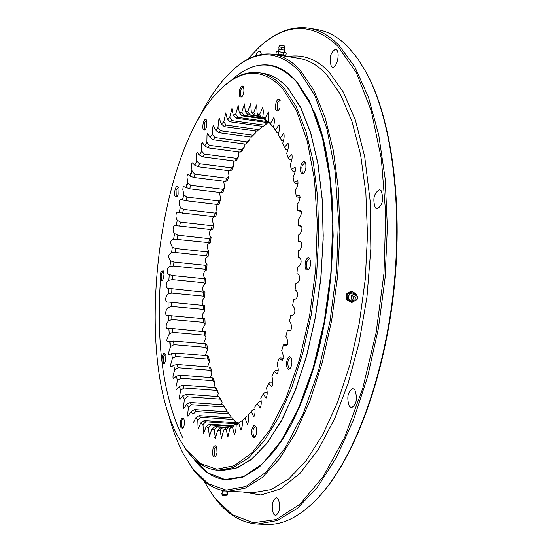 <?xml version="1.0" encoding="UTF-8"?>
<svg xmlns="http://www.w3.org/2000/svg" width="552" height="552" viewBox="0 0 552 552"><rect width="100%" height="100%" fill="white"/><g stroke="black" fill="none" stroke-linecap="round" stroke-linejoin="round"><path stroke-width="0.83" d="M277.828 51.577L279.043 49.39L284.121 50.046L284.949 47.72L278.829 46.941M284.659 56.09L284.728 55.573L280.892 54.827L277.028 54.883M284.949 47.714L284.259 45.919L279.947 45.374M284.708 55.704L280.892 54.793L277.049 54.724M285.067 55.69L285.895 55.538L283.411 54.931L278.422 54.296L275.945 54.269L276.711 54.62M278.422 54.296L278.746 51.757L277.525 51.571L276.269 51.743L275.945 54.269M283.411 54.931L283.735 52.392L278.746 51.757M285.895 55.538L286.219 53.013L283.735 52.392M285.494 52.675L277.056 51.598M214.707 437.301L215.101 438.081M310.003 259.254L309.237 258.847L306.788 261.703L306.319 264.008L306.933 268.651L308.085 269.597L308.913 269.362M305.58 261.151C304.407 268.03 305.387 270.922 308.527 269.831L309.989 267.12L310.541 264.498L310.514 261.186L309.713 258.709C308.251 256.97 306.871 257.784 305.58 261.151M280.147 100.533L279.574 100.229L277.132 103.3L277.421 109.993L278.725 110.276M275.986 102.81C274.882 108.951 275.662 111.587 278.318 110.724L280.002 107.592L279.885 99.988C278.539 98.401 277.242 99.339 275.986 102.81M206.71 120.522L206.344 120.357L204.316 123.124L204.495 129.265L205.475 129.603M203.281 122.675C202.315 128.167 202.915 130.624 205.089 130.044L206.586 127.146L206.448 119.991C205.351 118.763 204.295 119.66 203.281 122.675M163.344 271.032L163.254 270.894C160.494 271.087 159.638 274.24 160.687 280.368L162.274 280.664L163.42 278.498L164.013 274.33L163.344 271.032M163.53 271.411L163.226 271.294C161.212 272.923 160.687 275.738 161.646 279.733L162.64 280.216M183.795 418.375L183.595 418.057C180.67 418.016 179.793 421.273 180.959 427.814L182.905 428.262L184.023 426.034L184.527 421.838L183.795 418.375M183.892 418.568L183.499 418.416C181.435 420.01 180.925 422.915 181.967 427.144L183.264 427.793M255.817 426.461L254.651 425.502L253.534 425.923L252.147 428.49L251.671 431.022L251.664 433.665L252.512 436.777L253.685 437.75L254.983 437.156C256.956 433.837 257.232 430.277 255.817 426.461M255.983 426.772L255.355 426.489C252.899 428.221 252.326 431.402 253.623 436.039L254.693 436.873L255.355 436.673M282.907 88.844L296.576 110.731L307.347 141.36L314.447 179.4L317.317 222.891L315.675 269.335L309.582 315.937L299.419 359.863L285.867 398.558L269.825 429.939L252.292 452.571L234.276 465.709L216.715 469.234L200.41 463.563L186.017 449.521L178.213 436.956C132.294 353.922 158.962 141.685 223.47 86.574C244.315 68.096 264.125 68.855 282.907 88.844M186.017 449.521L186.679 450.411C195.843 462.811 206.31 469.435 218.095 470.297L233.172 467.62L248.655 457.898L263.98 441.124L278.512 417.629L291.608 388.104L302.648 353.611L311.107 315.544L316.565 275.538L318.752 235.38L317.607 196.843L313.232 161.591L305.898 131.038L296.017 106.281L284.094 88.058C276.304 79.157 267.982 74.044 259.123 72.719C247.413 71.174 235.807 75.548 224.305 85.829L223.47 86.574M290.938 357.572L289.828 356.709L288.599 357.103L287.488 358.662L286.502 362.45L286.681 366.48L287.426 368.425L288.668 369.322L290.035 368.66C292.187 365.12 292.484 361.422 290.938 357.572L290.932 357.565M291.228 358.096L290.49 357.737C287.785 359.566 287.15 362.878 288.572 367.666L289.627 368.425L290.414 368.184M216.453 446.865L215.949 446.665L214.142 448.9L214.355 455.773L215.349 456.594L215.873 456.449M213.051 448.355C212.03 454.779 212.851 457.636 215.508 456.925L217.026 452.875L216.743 447.617L215.935 446.099L215.004 445.719L213.817 446.651L213.051 448.355M165.324 354.363L163.337 356.482L163.475 362.733L164.586 363.306M162.336 355.999C161.405 361.663 162.033 364.251 164.22 363.761L165.358 361.512L165.041 353.853L164.268 353.349L163.627 353.597L162.336 355.999M178.227 187.57L176.074 189.985L176.219 196.022L177.171 196.429M175.074 189.536C174.149 194.932 174.722 197.374 176.792 196.871L178.144 194.207L177.965 187.052C176.95 185.941 175.984 186.769 175.074 189.536M243.128 86.381L242.183 85.939L241.12 86.629L239.768 89.438L239.285 91.949L239.678 96.331L240.044 96.966L241.783 97.014C243.963 93.799 244.467 90.335 243.294 86.623L243.128 86.381M243.556 87.168L243.101 86.94C240.568 88.865 239.892 91.977 241.086 96.276L242.183 96.572M305.477 162.992L304.78 162.612L302.255 165.648L301.868 167.353L302.22 172.051L303.386 173.176L304.152 172.99M301.061 165.131C299.908 171.686 300.799 174.46 303.752 173.445L305.373 170.451L305.905 167.925L305.911 164.786L305.201 162.447C303.766 160.722 302.386 161.619 301.061 165.131M218.095 470.297L222.29 470.525L237.429 467.854L252.975 458.146L268.355 441.4L282.928 417.933L296.058 388.442L307.133 353.991L315.606 315.965L321.057 276.007L323.237 235.89L322.064 197.395L317.655 162.178L310.279 131.652L300.343 106.909L288.358 88.7C280.533 79.799 272.17 74.686 263.276 73.354L259.123 72.719M267.858 122.675L264.953 125.235L231.964 120.612L229.729 117.3L231.943 108.551L233.261 115.23L236.111 118.197L269.321 122.827M203.64 318.594C201.459 317.062 201.818 314.523 204.709 310.983L204.682 305.463C201.335 306.36 201.439 299.529 204.792 297.521L204.971 291.925C201.68 292.084 202.032 285.191 205.378 283.907L205.765 278.277C202.549 277.704 203.157 270.79 206.469 270.232L207.062 264.608C204.205 261.2 204.537 258.529 208.056 256.597L208.849 251.015C206.186 246.91 206.607 244.267 210.126 243.094L211.112 237.595C208.256 234.862 209.587 228.176 212.665 229.811L213.838 224.429L212.127 225.727L180.463 222.118L177.282 220.255C174.936 217.24 175.929 210.34 178.779 212.554L215.653 216.846L217.019 211.623L215.225 213.107L183.512 209.394L180.394 207.317C178.896 204.137 178.848 201.494 180.235 199.389L185.893 200.714L217.654 204.502L219.089 204.295L220.621 199.265L218.744 200.921L186.962 197.105L183.919 194.835L182.802 189.398L183.147 187.218L183.726 186.59L189.619 188.784L221.449 192.676L222.932 192.241L224.629 187.438L222.656 189.267L190.799 185.341L187.832 182.891L186.949 177.144L187.321 174.998L187.901 174.384L190.309 176.15L193.711 177.447L225.637 181.442L227.176 180.773L229.025 176.247L226.955 178.227L194.994 174.197L192.117 171.575L191.468 165.552L191.875 163.447L192.448 162.854L194.794 165.255L198.147 166.787L230.177 170.885L231.778 169.995L233.779 165.772L231.598 167.884L199.527 163.758L196.733 160.984L196.333 154.739L197.043 152.228L199.596 155.126L202.894 156.899L235.048 161.094L236.725 159.976L238.85 156.099L236.56 158.334L204.371 154.111L201.666 151.2L201.542 144.037L202.239 142.326L204.695 145.852L207.931 147.86L240.223 152.145L241.976 150.82L244.225 147.322L241.817 149.661L209.484 145.342L206.869 142.306L207.014 135.026L207.724 133.37L210.05 137.531L213.224 139.753L245.654 144.127L249.849 139.511L247.317 141.933L214.838 137.531L212.32 134.398L212.72 127.043L213.445 125.442L215.625 130.231L218.723 132.659L251.319 137.124L255.693 132.749L253.037 135.24L220.4 130.755L217.971 127.54L218.633 120.17L219.365 118.632L221.38 124.034L224.402 126.656L257.163 131.197L261.71 127.119L261.8 126.235M264.912 122.261L265.319 124.359M255.693 132.749L255.811 131.01M249.849 139.511L249.932 136.93M244.225 147.322L244.212 143.934M238.85 156.099L238.685 151.945M233.779 165.772L233.392 160.873M229.025 176.247L228.355 170.651M224.629 187.438L223.67 181.194M220.621 199.265L219.537 192.441M217.019 211.623L215.942 204.295M213.838 224.429C211.885 220.903 211.906 218.357 213.9 216.784M202.591 331.214L202.743 328.675L205.137 324.203L204.895 318.801L168.118 315.454C164.875 317.055 164.958 310.217 168.07 307.581L171.575 306.436L203.302 309.389L203.281 305.463L168.077 302.013C164.855 302.931 164.986 296.038 168.222 294.002L171.741 293.077L203.412 296.134L203.543 292.16L168.422 288.365C165.255 288.537 165.628 281.582 168.85 280.271L172.39 279.581L204.019 282.734L204.295 278.732L172.672 275.545L169.257 274.592C166.166 274.027 166.78 267.051 169.968 266.478L173.507 266.029L205.123 269.286L205.544 265.284L173.935 261.993L170.568 260.806C167.836 257.377 168.167 254.679 171.562 252.719L175.101 252.512L206.71 255.88L207.276 251.905L175.66 248.51L172.348 247.089C169.809 242.956 170.23 240.292 173.611 239.092L208.766 242.604L209.47 238.692L177.841 235.186L174.591 233.537C171.858 230.798 173.169 224.05 176.122 225.685L211.292 229.556L212.127 225.727M203.605 343.599L206.075 337.086L205.627 331.828L172.417 328.557L167.146 328.661C165.51 327.046 165.938 324.466 168.422 320.912L171.9 319.546L203.688 322.409L203.522 318.566M205.268 355.516L207.524 349.533L206.869 344.469L205.51 343.765L173.563 341.053L167.366 341.895L166.849 340.467L167.035 338.956L169.264 333.898L172.707 332.325L204.585 335.098L204.268 331.359M207.621 366.866L209.484 361.457L208.615 356.62L207.248 355.681L175.191 353.045L171.603 353.591L168.891 354.757L168.36 353.349L170.596 346.449L173.997 344.676L205.979 347.367L205.51 343.765M210.505 377.547L211.933 372.759L210.864 368.191L209.484 367.011L177.302 364.458L173.707 365.251L170.927 367.046L170.382 365.686L172.41 358.469L175.771 356.509L207.862 359.117L207.248 355.681M213.81 387.469L214.866 383.357L213.596 379.086L212.189 377.678L179.876 375.201L176.281 376.229L173.459 378.658L173.011 377.975L173.011 375.857L174.708 369.861L178.02 367.736L210.236 370.261L209.484 367.011M217.536 396.543L218.275 393.148L216.812 389.215L215.37 387.587L182.905 385.172L179.324 386.441L176.467 389.505L176.012 388.843L175.984 386.759L177.482 380.535L180.732 378.251L213.093 380.714L212.189 377.678M221.656 404.678L222.132 402.049L220.489 398.496L218.999 396.647L186.376 394.294L182.809 395.791L179.945 399.496L179.483 398.868L179.428 396.798L180.704 390.402L183.892 387.98L216.405 390.374L215.37 387.587M226.154 411.799L226.417 409.977L223.056 404.775L190.261 402.47L186.728 404.188L183.871 408.535L183.402 407.942L184.368 399.365L187.487 396.826L220.165 399.172L218.999 396.647M231.005 417.829L231.115 416.85L227.521 411.896L194.545 409.632L191.047 411.557L187.97 416.36L187.57 414.697L188.46 407.355L191.496 404.713L224.347 407.003L223.056 404.775M236.173 422.694L232.364 417.919L199.203 415.69L195.746 417.816L192.993 423.412L192.938 414.276L195.898 411.55L228.928 413.807M273.544 126.518L272.053 126.305L270.432 123.503L273.889 117.541C274.613 119.839 274.461 123.055 273.433 127.195L277.021 132.687L275.462 130.065L279.036 124.717C279.747 127.139 279.484 130.424 278.256 134.571L280.126 138.007L283.783 133.329C284.487 135.875 284.114 139.201 282.679 143.306L284.37 147.28L288.082 143.313C288.772 145.983 288.296 149.316 286.654 153.332L288.144 157.817L291.87 154.594C292.553 157.382 291.967 160.708 290.124 164.572L291.401 169.526L295.106 167.077C295.775 169.981 295.092 173.259 293.057 176.923L294.092 182.305L297.749 180.649C298.404 183.671 297.625 186.88 295.403 190.267L296.189 196.029L299.764 195.18C300.398 198.334 299.515 201.439 297.128 204.488L297.659 210.56L300.888 210.478C301.847 213.472 300.957 216.453 298.218 219.434L298.473 225.761L298.949 225.802C303.379 224.098 302.544 232.323 298.646 234.945L298.625 241.459C303.041 240.534 302.848 248.71 298.397 250.856L298.101 257.48C302.455 257.584 301.923 265.857 297.487 266.995L296.914 273.668C301.157 274.786 300.281 283.072 295.906 283.183L295.072 289.821C299.163 291.96 297.956 300.15 293.692 299.239L292.594 305.773C296.486 308.899 294.961 316.917 290.849 314.992L289.51 321.347C292.484 324.424 292.187 332.849 288.213 330.365L290.635 330.337M268.493 121.564L266.788 121.323L265.091 118.363L268.403 111.828C269.148 113.995 269.1 117.121 268.265 121.212L272.053 126.305M263.808 118.1L261.275 117.742L259.495 114.65L262.648 107.619C263.401 109.655 263.456 112.663 262.814 116.658L265.167 120.108L266.788 121.323M258.957 116.058L255.569 115.575L253.713 112.387L256.68 104.901L257.135 113.546L259.592 116.948L261.275 117.742M259.005 116.127L249.739 114.809L247.786 111.545L250.691 103.686L251.284 111.87L253.844 115.202L255.569 115.575M263.918 118.273L243.818 115.416L241.776 112.111L244.474 103.893L245.316 111.614L247.979 114.844L259.233 116.451M268.589 121.702L237.877 117.362L235.745 114.043L238.202 105.535L239.292 112.746L242.052 115.858L264.442 119.032M258.929 129.658L226.12 125.09L223.795 121.82L225.747 112.905L227.272 119.011L230.212 121.82L263.152 126.429L264.953 125.235M251.319 137.124L253.037 135.24M245.654 144.127L247.317 141.933M240.223 152.145L241.817 149.661M235.048 161.094L236.56 158.334M230.177 170.885L231.598 167.884M225.637 181.442L226.955 178.227M221.449 192.676L222.656 189.267M217.654 204.502L218.744 200.921M214.259 216.826L215.225 213.107M212.665 229.811L211.292 229.556M211.112 237.595L209.47 238.692M210.126 243.094L208.766 242.604M208.849 251.015L207.276 251.905M208.056 256.597L206.71 255.88M207.062 264.608L205.544 265.284M206.469 270.232L205.123 269.286M205.765 278.277L204.295 278.732M205.378 283.907L204.019 282.734M204.971 291.925L203.543 292.16M204.792 297.521L203.412 296.134M204.682 305.463L203.281 305.463M204.709 310.983L203.302 309.389M205.137 324.203L203.688 322.409M206.075 337.086L204.585 335.098M207.524 349.533L205.979 347.367M209.484 361.457L207.862 359.117M211.933 372.759L210.236 370.261M214.866 383.357L213.093 380.714M218.275 393.148L216.405 390.374M222.132 402.049L220.165 399.172M226.417 409.977L224.347 407.003M227.783 412.254L227.521 411.896M238.098 423.212L237.553 422.784L204.199 420.576L200.797 422.88L198.127 429.077L197.788 420.051L200.659 417.271L233.875 419.492M232.606 425.737L209.505 424.233L206.158 426.696L203.605 433.465L202.97 424.605L205.751 421.797L237.429 423.888M226.7 427.338L215.073 426.586L211.795 429.194L209.374 436.508L208.449 427.883L211.133 425.068L231.895 426.42M287.426 330.262L285.853 336.368C287.854 339.777 288.13 342.895 286.674 345.724L283.452 344.89L281.672 350.686C283.355 354.198 283.569 357.427 282.313 360.373L278.988 358.717L277.021 364.147C278.477 367.949 278.574 371.254 277.311 374.07L274.082 371.606L271.95 376.616C273.164 380.632 273.15 383.985 271.908 386.676L268.789 383.44L266.512 387.973C267.499 392.141 267.375 395.515 266.147 398.089L263.173 394.093L260.785 398.116C261.544 402.387 261.317 405.748 260.095 408.204L257.301 403.484L254.817 406.962C255.362 411.281 255.031 414.6 253.823 416.932L251.229 411.537L248.683 414.448C249.021 418.754 248.593 422.011 247.399 424.226L245.026 418.195L247.096 415.925L242.445 420.521C242.583 424.771 242.066 427.938 240.886 430.029L238.754 423.418L240.927 420.99L236.166 425.15C236.125 429.311 235.518 432.361 234.352 434.32L232.475 427.193L234.752 424.626L232.923 425.433L229.901 428.324L227.866 437.087L226.251 429.511L228.631 426.834L226.831 427.22L223.719 430.042L221.483 438.35L220.138 430.381L222.622 427.627L220.862 427.593L217.667 430.318L215.39 438.15L214.19 429.829L216.777 427.027L226.361 427.648M222.622 427.627L226.134 427.855M228.631 426.834L231.281 427.006M234.752 424.626L236.566 424.743M240.927 420.99L242.418 421.086M247.096 415.925L248.676 416.036M251.229 411.537L253.195 409.46L254.893 409.577M257.301 403.484L259.171 401.628L261.034 401.759M263.173 394.093L264.96 392.486L267.023 392.638M268.789 383.44L270.487 382.094L272.819 382.274M274.082 371.606L275.703 370.558L278.367 370.772M278.988 358.717L280.54 357.979L283.404 358.213M283.452 344.89L284.949 344.469L287.654 344.703M300.957 226.223L298.473 225.761M301.702 211.561L297.659 210.56M300.405 197.381L297.562 197.029L296.189 196.029M298.156 183.968L295.465 183.623L294.092 182.305M295.141 171.458L292.788 171.148L291.401 169.526M291.635 159.997L289.558 159.721L288.144 157.817M287.689 149.702L285.826 149.454L284.37 147.28M283.328 140.65L281.623 140.415L280.126 138.007M278.601 132.901L277.021 132.687M273.433 127.195L275.462 130.065M242.445 420.521L245.026 418.195M236.166 425.15L238.754 423.418M229.901 428.324L232.475 427.193M223.719 430.042L226.251 429.511M217.667 430.318L220.138 430.381M211.795 429.194L214.19 429.829M206.158 426.696L208.449 427.883M200.797 422.88L202.97 424.605M195.746 417.816L197.788 420.051M191.047 411.557L192.938 414.276M186.728 404.188L188.46 407.355M182.809 395.791L184.368 399.365M179.324 386.441L180.704 390.402M176.281 376.229L177.482 380.535M173.707 365.251L174.708 369.861M171.603 353.591L172.41 358.469M169.981 341.343L170.596 346.449M168.857 328.599L169.264 333.898M168.215 315.461L168.422 320.912M168.077 302.013L168.07 307.581M168.422 288.365L168.222 294.002M169.257 274.592L168.85 280.271M170.568 260.806L169.968 266.478M172.348 247.089L171.562 252.719M174.591 233.537L173.611 239.092M177.282 220.255L176.122 225.685M180.394 207.317L179.062 212.596M183.919 194.835L182.422 199.914M187.832 182.891L186.176 187.735M192.117 171.575L190.309 176.15M196.733 160.984L194.794 165.255M201.666 151.2L199.596 155.126M206.869 142.306L204.695 145.852M212.32 134.398L210.05 137.531M217.971 127.54L215.625 130.231M223.795 121.82L221.38 124.034M229.729 117.3L227.272 119.011M235.745 114.043L233.261 115.23M241.776 112.111L239.292 112.746M247.786 111.545L245.316 111.614M253.713 112.387L251.284 111.87M259.495 114.65L257.135 113.546M265.091 118.363L262.814 116.658M270.432 123.503L268.265 121.212M249.739 114.809L247.979 114.844M243.818 115.416L242.052 115.858M237.877 117.362L236.111 118.197M231.964 120.612L230.212 121.82M226.12 125.09L224.402 126.656M220.4 130.755L218.723 132.659M214.838 137.531L213.224 139.753M209.484 145.342L207.931 147.86M204.371 154.111L202.894 156.899M199.527 163.758L198.147 166.787M194.994 174.197L193.711 177.447M190.799 185.341L189.619 188.784M186.962 197.105L185.893 200.714M183.512 209.394L182.56 213.141M180.463 222.118L179.642 225.975M177.841 235.186L177.144 239.133M175.66 248.51L175.101 252.512M173.935 261.993L173.507 266.029M172.672 275.545L172.39 279.581M171.886 289.069L171.741 293.077M171.575 302.475L171.575 306.436M171.748 315.675L171.9 319.546M172.417 328.557L172.707 332.325M173.563 341.053L173.997 344.676M175.191 353.045L175.771 356.509M177.302 364.458L178.02 367.736M179.876 375.201L180.732 378.251M182.905 385.172L183.892 387.98M186.376 394.294L187.487 396.826M190.261 402.47L191.496 404.713M194.545 409.632L195.898 411.55M199.203 415.69L200.659 417.271M204.199 420.576L205.751 421.797M209.505 424.233L211.133 425.068M215.073 426.586L216.777 427.027M161.018 271.853C155.567 340.77 162.84 396.163 182.843 438.033M287.744 56.58C303.441 53.999 317.365 59.333 329.516 72.588L343.254 91.977L355.405 120.136L364.727 156.871L370.095 200.617L370.847 248.545L366.956 297.107L359.048 342.847L348.188 383.164L334.829 418.347L318.559 449.176L300.033 473.347L280.382 488.913L260.882 494.992L242.728 491.942M278.38 499.229C280.706 507.253 279.76 512.725 275.545 515.637L273.468 513.988C271.163 505.949 272.122 500.498 276.331 497.621L278.38 499.229M354.901 389.981C357.724 398.599 356.571 404.526 351.445 407.776L349.299 406.306C346.518 397.681 347.684 391.768 352.797 388.553L354.901 389.981M381.101 190.64C384.054 199.258 382.688 205.344 377.016 208.897L375.353 207.911C372.441 199.279 373.814 193.207 379.486 189.688L381.101 190.64M336.596 49.832C340.294 53.082 336.713 68.386 332.545 67.234L331.386 66.571C328.833 58.56 330.2 52.771 335.478 49.204L336.596 49.832M255.645 55.883L257.128 52.695L258.888 51.205L260.413 51.757L261.475 54.427M259.847 46.52L260.654 45.802C276.373 31.761 292.387 25.889 308.713 28.18L317.414 29.629C328.095 31.354 338.266 37.067 347.912 46.761L357.337 58.077L366.059 72.133C390.878 117.735 402.67 201.349 393.817 287.413C384.916 373.469 356.295 452.971 322.678 492.612C303.593 514.63 284.818 525.228 266.361 524.4L257.549 524.034C241.093 522.979 226.61 513.988 214.086 497.055L232.047 514.554L253.244 522.744L276.241 519.535L299.998 504.169L323.258 476.542L344.62 437.439L362.671 388.601L376.119 332.711L383.985 273.219L385.731 213.962L381.328 158.714L371.248 110.8L356.344 72.733L337.762 46.092C312.556 22.549 286.585 22.687 259.847 46.52L247.282 59.512M308.713 28.18C319.311 29.898 329.392 35.604 338.949 45.298L354.971 67.144L368.481 97.331L378.755 135.04L385.192 178.958L387.359 227.307L385.068 277.939L378.375 328.523L367.618 376.712L353.356 420.355L336.334 457.642L317.386 487.243L297.397 508.33L277.194 520.557L257.549 524.034M197.726 120.474C208.345 98.449 220.193 81.51 233.275 69.662L234.103 68.931C247.041 57.387 260.144 52.516 273.399 54.31C282.948 55.78 291.96 61.175 300.433 70.49L313.833 90.217L325.004 117.196L333.367 150.648L338.445 189.377L339.908 231.826L337.624 276.152L331.669 320.353L322.32 362.422L310.058 400.538L295.499 433.134L279.333 459.05L262.283 477.528L245.06 488.244L228.307 491.232C214.963 490.307 203.129 482.89 192.814 468.972L183.091 453.461C176.861 441.393 171.72 427.234 167.691 410.978M233.275 69.662C256.238 49.307 278.229 49.846 299.246 71.284L314.661 95.089L326.881 128.657L335.016 170.568L338.404 218.633L336.699 270.066L329.951 321.699L318.594 370.33L303.421 413.062L285.46 447.582L265.857 472.333L245.757 486.526L226.21 490.128L208.104 483.656L192.151 468.082M366.19 72.381L366.597 73.126C391.32 118.556 403.063 201.797 394.252 287.461C385.393 373.117 356.896 452.254 323.403 491.749L322.678 492.612M203.722 480.792L213.445 496.186M352.983 300.875C349.25 301.019 347.946 299.08 349.064 295.065C350.768 292.788 352.638 292.47 354.681 294.112M357.137 299.37L354.812 301.068L352.583 300.44L351.465 298.197L352.39 295.348L354.246 294.278L356.392 294.809L357.586 296.873L357.137 299.37M357.227 299.08C354.481 300.985 353.266 300.184 353.57 296.686C356.309 294.782 357.53 295.582 357.227 299.08M355.143 298.653L355.536 297.086M355.792 297.183L355.005 298.584L355.792 297.183M354.232 301.109L351.748 302.599L346.27 299.515L346.525 293.947L350.996 291.152L352.266 291.463L356.468 294.23L356.475 294.871M346.27 299.515L347.532 299.839L347.753 297.073L347.788 294.264L346.525 293.947M347.788 294.264L352.266 291.463M351.748 302.599L347.532 299.839M354.067 301.213L349.733 301.24L347.753 297.073L350.12 292.884L354.46 292.87L355.895 294.492M227.541 491.935L223.36 491.791L222.573 491.301M222.546 491.335L221.738 493.633L222.711 494.143L227.755 494.44L227.562 491.977M221.745 493.667L222.422 495.406L223.105 495.744L226.658 495.944L227.755 494.44M220.158 470.338L235.29 468.641L250.912 459.844L266.437 443.898L281.237 421.086L294.658 392.079L306.056 357.903L314.875 319.946L320.677 279.85L323.182 239.423L322.292 200.48L318.104 164.724L310.886 133.618L301.047 108.309L289.103 89.569C280.45 79.433 271.163 73.947 261.234 73.112M281.886 47.106L281.582 49.542M187.611 181.663L186.093 186.88M169.788 342.102L170.175 347.45M191.903 169.947L190.35 174.687M228.307 491.232L254.01 492.494L271.17 489.555L288.779 478.936L306.181 460.603L322.658 434.886L337.465 402.532L349.899 364.706L359.331 322.941L365.286 279.05L367.487 235.028L365.852 192.855L360.539 154.353L351.872 121.081L340.349 94.219L326.563 74.548C317.848 65.246 308.596 59.844 298.811 58.333L273.399 54.31M352.866 300.654L352.328 300.536C349.851 296.093 351.134 294.133 356.192 294.664L356.123 294.623M226.982 494.64L226.9 492.205M279.353 444.105C290.669 427.641 300.674 406.61 309.375 381.025C339.273 295.52 340.536 170.596 313.812 110.897M192.717 457.546L207.814 472.898L224.988 479.571L243.57 476.659L262.704 463.645L281.403 440.579L298.591 408.183L313.17 367.915L324.176 321.94L330.855 272.964L332.773 223.988L329.861 178.02L322.409 137.717L311.024 105.204L296.534 81.889C275.993 59.995 254.396 59.374 231.75 80.019M284.121 50.039L284.749 52.461M279.954 45.367L278.829 46.934L279.043 49.397M354.812 301.068L352.328 300.536M222.435 490.459L222.546 491.37M227.866 491.211L227.555 492.011M231.716 80.04C244.288 68.448 257.039 63.508 269.99 65.205C279.553 66.661 288.517 72.215 296.886 81.868L309.396 101.085L319.753 127.043L327.426 158.983L331.993 195.767L333.166 235.925L330.834 277.725L325.08 319.318L316.172 358.862L304.552 394.652L290.787 425.268L275.51 449.618L259.405 466.992L243.101 477.08L227.196 479.867C214.142 478.915 202.639 471.463 192.682 457.511"/></g></svg>
